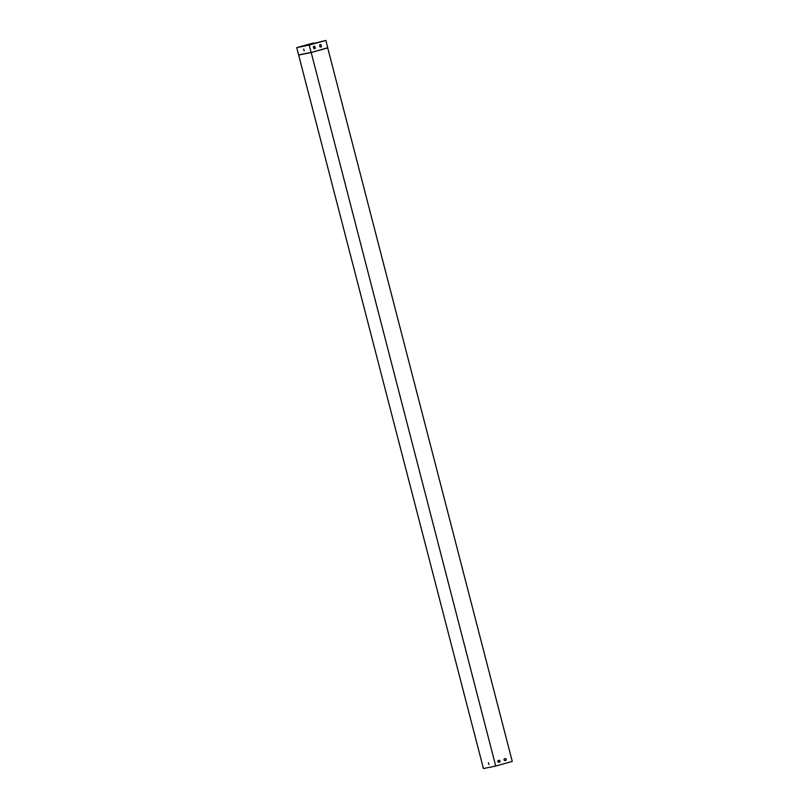 <?xml version="1.0" encoding="UTF-8"?>
<svg xmlns="http://www.w3.org/2000/svg" width="809" height="809" viewBox="0 0 809 809"><rect width="100%" height="100%" fill="white"/><g stroke="black" fill="none" stroke-linecap="round" stroke-linejoin="round"><path stroke-width="1.21" d="M504.169 758.923L505.645 758.508A1.244 1.072 -101.6 0 1 506.08 760.197L504.604 760.602A1.244 1.072 -101.6 0 1 504.169 758.923M497.97 760.642L499.446 760.227A1.244 1.072 -101.6 0 1 499.881 761.916L498.405 762.321A1.244 1.072 -101.6 0 1 497.97 760.642M327.726 47.923L512.259 761.441L495.725 766.032L311.192 52.504L327.726 47.923L325.885 40.45L296.974 47.569L313.508 42.988L313.72 43.817M505.564 758.529A1.244 1.072 -101.6 0 1 505.999 760.207L504.594 760.602M499.365 760.248A1.244 1.072 -101.6 0 1 499.79 761.926L498.395 762.321M488.939 764.485L488.484 762.836M499.113 760.318L499.547 761.997M314.934 48.52L314.367 46.325M296.741 47.63L309.21 45.071L311.091 52.363L298.622 54.921L296.741 47.63L313.508 42.988M298.622 54.921L483.428 768.55L495.725 766.032M488.424 762.836L488.879 764.525L488.424 762.836M298.895 55.022L311.192 52.504L327.776 47.731M304.204 50.765L303.749 49.116M320.718 47.033A1.244 1.072 78.4 0 0 321.375 46.477L320.93 44.758A1.244 1.072 78.4 0 0 320.222 44.596M314.519 48.752A1.244 1.072 78.4 0 0 315.176 48.196L314.731 46.477A1.244 1.072 78.4 0 0 314.023 46.315A1.244 1.072 -101.6 0 1 314.812 46.467L315.257 48.176A1.244 1.072 -101.6 0 1 313.811 48.58L313.366 46.861A1.244 1.072 -101.6 0 1 314.064 46.305M319.575 45.142A1.244 1.072 -101.6 0 1 321.021 44.748L321.466 46.457A1.244 1.072 -101.6 0 1 320.01 46.861L319.575 45.142M309.21 45.071L325.885 40.45M304.123 50.805L303.678 49.116L304.123 50.805"/></g></svg>
